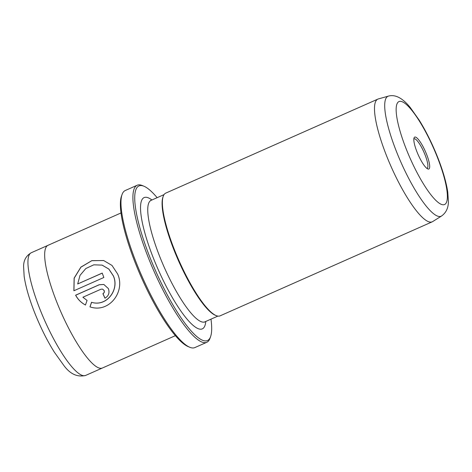 <?xml version="1.0" encoding="UTF-8"?>
<svg xmlns="http://www.w3.org/2000/svg" width="472" height="472" viewBox="0 0 472 472"><rect width="100%" height="100%" fill="white"/><g stroke="black" fill="none" stroke-linecap="round" stroke-linejoin="round"><path stroke-width="0.71" d="M426.653 154.497A17.446 3.959 -113.9 0 1 427.797 168.941A17.446 3.959 -113.9 0 1 416.87 151.612A17.446 3.959 -113.9 0 1 414.044 137.918A17.446 3.959 -113.9 0 1 426.653 154.497M426.865 168.374A16.107 3.652 66.1 0 0 427.095 168.309A16.107 3.652 66.1 0 0 425.083 154.916A16.107 3.652 66.1 0 0 414.038 138.862A16.107 3.652 66.1 0 0 413.844 138.986M157.129 197.679A84.553 19.187 66.1 0 0 143.966 186.239A84.553 19.187 66.1 0 0 149.494 256.225A84.553 19.187 66.1 0 0 210.606 336.589A84.553 19.187 66.1 0 0 210.972 319.155M210.606 336.589L210.005 338.282A85.898 19.488 -113.9 0 1 206.813 342.283A85.898 19.488 -113.9 0 1 147.919 256.644A85.898 19.488 -113.9 0 1 137.199 185.23A85.898 19.488 -113.9 0 1 142.308 185.549L143.966 186.239M189.756 347.262L188.098 346.566A84.553 19.187 -113.9 0 1 135.151 262.579A84.553 19.187 -113.9 0 1 121.457 196.222L122.059 194.529A85.898 19.488 66.1 0 0 135.971 261.942A85.898 19.488 66.1 0 0 189.756 347.262A85.898 19.488 66.1 0 0 194.865 347.581L206.813 342.283M137.199 185.23L125.251 190.523A85.898 19.488 66.1 0 0 122.059 194.529M90.04 306.883L89.963 306.859C109.05 313.544 125.723 291.548 117.622 273.966L111.988 265.417L103.704 260.562L91.875 260.627L80.889 267.117L74.128 278.114L73.874 290.776L103.864 277.483A67.107 15.228 -113.9 0 1 102.229 273.087L77.685 283.967L80.01 275.377L85.827 268.527L93.792 264.822L102.064 265.111L108.796 269.04L113.321 275.872C119.652 289.737 106.483 307.107 91.538 302.281L89.963 306.859L91.615 302.304C106.548 307.136 119.735 289.743 113.392 275.896L108.867 269.064L102.141 265.134M73.933 290.746L74.204 278.15L80.895 267.205L91.78 260.697L103.569 260.52M104.99 298.168A67.107 15.228 -113.9 0 1 102.984 293.708C104.229 292.988 104.619 291.92 104.153 290.51L102.542 289.106L104.082 290.492C104.542 291.897 104.153 292.964 102.908 293.684A67.107 15.228 66.1 0 0 104.937 298.192C108.66 296.015 109.805 292.811 108.377 288.581L103.816 284.445L99.15 284.758L75.603 295.195C77.868 299.431 81.149 302.699 85.45 305.006L87.078 300.446L82.883 297.23L100.978 289.206L102.542 289.106M85.52 305.03C81.243 302.747 77.963 299.472 75.679 295.218L99.22 284.781L103.893 284.468M388.438 96.105L378.308 98.949A67.107 15.228 66.1 0 0 377.842 99.12A67.107 15.228 66.1 0 0 386.214 154.91A67.107 15.228 66.1 0 0 432.228 221.822A67.107 15.228 66.1 0 0 432.665 221.586L441.574 215.993A65.602 14.886 -113.9 0 1 396.167 150.816A65.602 14.886 -113.9 0 1 388.438 96.105C396.633 93.869 404.174 100.046 410.245 107.504L419.13 120.047C426.139 131.363 432.405 144.013 437.933 157.996C443.001 170.976 446.288 182.369 447.775 192.175L448.4 201.497C448.394 207.887 446.123 212.725 441.574 215.993M175.383 335.663L102.406 368.012A67.107 15.228 -113.9 0 1 56.392 301.106A67.107 15.228 -113.9 0 1 48.02 245.31L120.997 212.96M377.842 99.12L165.725 193.137A67.107 15.228 66.1 0 0 163.229 196.263A67.107 15.228 66.1 0 0 174.103 248.933A67.107 15.228 66.1 0 0 216.123 315.585A67.107 15.228 66.1 0 0 220.111 315.839L432.228 221.822M163.229 196.263L162.928 197.113A66.434 15.075 66.1 0 0 173.696 249.251A66.434 15.075 66.1 0 0 215.291 315.243L216.123 315.585M102.247 273.14L77.685 283.967M437.55 157.719A56.298 12.773 66.1 0 0 401.572 101.533A56.298 12.773 66.1 0 0 405.979 148.391A56.298 12.773 66.1 0 0 441.951 204.571A56.298 12.773 66.1 0 0 437.55 157.719M31.294 252.732A67.101 15.222 66.1 0 0 39.666 308.523A67.101 15.222 66.1 0 0 85.674 375.417C77.26 377.447 69.856 373.954 63.46 364.933L54.286 352.094C46.893 340.241 40.273 326.913 34.426 312.128C29.063 298.398 25.636 286.433 24.143 276.238L23.6 266.55C23.553 260.367 26.119 255.759 31.294 252.732L47.808 245.416M205.774 321.462A71.803 16.29 -113.9 0 1 186.281 318.205A71.803 16.29 -113.9 0 1 153.07 257.281A71.803 16.29 -113.9 0 1 151.931 199.986M150.497 200.5L151.064 200.37A66.434 15.075 66.1 0 0 159.353 255.606A66.434 15.075 66.1 0 0 204.901 321.845L217.875 316.092M204.429 322.181L204.901 321.845M151.064 200.37L164.032 194.623M102.188 368.101L85.674 375.417"/></g></svg>
